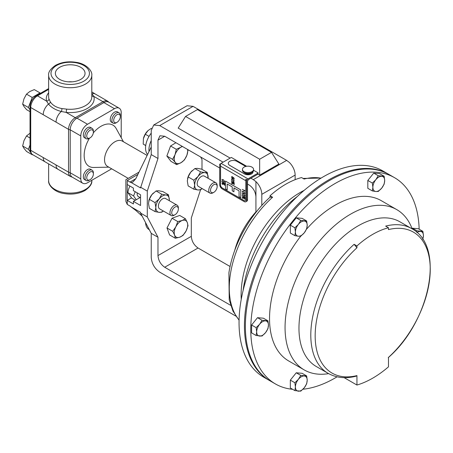 <?xml version="1.0" encoding="UTF-8"?>
<svg xmlns="http://www.w3.org/2000/svg" width="453" height="453" viewBox="0 0 453 453"><rect width="100%" height="100%" fill="white"/><g stroke="black" fill="none" stroke-linecap="round" stroke-linejoin="round"><path stroke-width="0.68" d="M149.297 229.682L148.98 229.501A16.557 9.558 -60 0 1 145.583 222.961L145.832 223.103M80.702 67.287A14.836 8.562 0 0 0 64.394 65.464A14.836 8.562 0 0 0 55.385 73.522A14.836 8.562 0 0 0 59.728 79.4A14.836 8.562 0 0 0 75.747 81.291A14.836 8.562 0 0 0 85.045 73.522A14.836 8.562 0 0 0 80.702 67.287M72.152 81.834A14.224 8.211 0 0 0 68.278 81.834M245.736 166.461L236.794 161.302A4.994 2.882 0 0 0 231.353 160.673A4.994 2.882 0 0 0 228.272 163.34A4.994 2.882 0 0 0 229.733 165.379L244.49 173.895A4.994 2.882 0 0 0 251.551 173.895A4.994 2.882 0 0 0 253.012 171.857A4.994 2.882 0 0 0 253.001 171.647M228.272 163.34L228.272 163.369A4.994 2.882 0 0 0 228.272 163.369A4.994 2.882 0 0 0 229.733 165.407L244.49 173.929A4.994 2.882 0 0 0 251.551 173.929A4.994 2.882 0 0 0 253.012 171.891A4.994 2.882 0 0 0 253.012 171.874L253.012 171.857M174.156 215.226L175.045 214.711L174.156 215.226A5.957 3.437 -60 0 1 171.177 215.52A5.957 3.437 -60 0 1 170.266 210.753A5.957 3.437 -60 0 1 174.156 205.503A5.957 3.437 -60 0 1 177.129 205.209A5.957 3.437 -60 0 1 178.363 207.933L178.363 208.963A4.694 2.712 -60 0 1 175.045 214.711A4.694 2.712 -60 0 1 171.721 212.797A4.694 2.712 -60 0 1 175.045 207.044A4.694 2.712 -60 0 1 178.363 208.963M171.177 215.52L159.615 208.85A5.957 3.437 -60 0 1 158.703 204.077A5.957 3.437 -60 0 1 162.593 198.827A5.957 3.437 -60 0 1 165.571 198.533L177.129 205.209M212.961 183.097A5.957 3.437 -60 0 1 215.934 182.802A5.957 3.437 -60 0 1 217.168 185.532L217.168 186.557A4.694 2.712 -60 0 1 213.85 192.31L212.961 192.825A5.957 3.437 -60 0 1 209.982 193.12A5.957 3.437 -60 0 1 209.071 188.346A5.957 3.437 -60 0 1 212.961 183.097M209.982 193.12L198.42 186.443A5.957 3.437 -60 0 1 197.508 181.676A5.957 3.437 -60 0 1 201.398 176.427A5.957 3.437 -60 0 1 204.377 176.132L215.934 182.802M212.961 192.825L213.85 192.31A4.694 2.712 -60 0 1 210.526 190.39A4.694 2.712 -60 0 1 213.85 184.643A4.694 2.712 -60 0 1 217.168 186.557M140.549 197.842L138.38 196.591A5.957 3.437 -60 0 1 137.225 192.876M147.129 155.436L122.231 141.064A14.655 8.46 120 0 0 114.903 141.789A14.655 8.46 120 0 0 105.328 154.7A14.655 8.46 120 0 0 107.576 166.444L128.222 178.363M123.471 141.778L116.172 128.522A23.816 13.754 120 0 0 101.002 126.279A23.816 13.754 120 0 0 93.324 132.854M89.456 138.233A23.816 13.754 120 0 0 93.686 167.468L108.816 167.163M61.88 108.561A2.361 0.855 -80.5 0 1 61.331 111.489C55.713 110.056 51.438 107.588 48.494 104.082L46.625 101.132A2.361 1.903 163.2 0 0 48.952 98.969L50.311 101.88C52.661 105.362 56.517 107.588 61.88 108.561L66.523 109.111A2.361 0.328 -84.3 0 1 66.115 112.384L61.331 111.489A9.53 5.498 120 0 0 56.053 122.134L30.725 107.508L30.725 150.328L68.545 172.163L68.545 129.348L56.053 122.134M90.073 179.699A4.694 2.712 -60 0 1 90.056 179.711A4.694 2.712 -60 0 1 86.738 177.803A4.694 2.712 -60 0 1 90.039 172.055A4.694 2.712 -60 0 1 93.375 173.963A4.694 2.712 -60 0 1 90.073 179.699L89.167 180.226A5.957 3.437 -60 0 1 86.189 180.521A5.957 3.437 -60 0 1 85.272 175.764A5.957 3.437 -60 0 1 89.139 170.515A5.957 3.437 -60 0 1 92.14 170.203A5.957 3.437 -60 0 1 93.375 172.933L93.375 173.963M92.14 170.203L90.509 169.263A5.957 3.437 120 0 0 87.508 169.569A5.957 3.437 120 0 0 83.635 174.818A5.957 3.437 120 0 0 84.552 179.575L86.189 180.521M90.073 137.876A4.694 2.712 -60 0 1 90.056 137.888A4.694 2.712 -60 0 1 86.738 135.985A4.694 2.712 -60 0 1 90.039 130.232A4.694 2.712 -60 0 1 93.375 132.14A4.694 2.712 -60 0 1 90.073 137.876L89.167 138.403A5.957 3.437 -60 0 1 86.189 138.697A5.957 3.437 -60 0 1 85.272 133.941A5.957 3.437 -60 0 1 89.139 128.692A5.957 3.437 -60 0 1 92.14 128.386A5.957 3.437 -60 0 1 93.375 131.11L93.375 132.14M92.14 128.386L90.509 127.44A5.957 3.437 120 0 0 87.508 127.752A5.957 3.437 120 0 0 83.635 133.001A5.957 3.437 120 0 0 84.552 137.752L86.189 138.697M116.138 122.831A5.957 3.437 -60 0 1 116.115 122.848A5.957 3.437 -60 0 1 113.137 123.142A5.957 3.437 -60 0 1 112.219 118.386A5.957 3.437 -60 0 1 116.087 113.137A5.957 3.437 -60 0 1 119.094 112.825A5.957 3.437 -60 0 1 120.322 115.555L120.322 116.58A4.694 2.712 -60 0 1 117.021 122.321A4.694 2.712 -60 0 1 117.004 122.333A4.694 2.712 -60 0 1 113.686 120.424A4.694 2.712 -60 0 1 116.987 114.677A4.694 2.712 -60 0 1 120.322 116.58M119.094 112.825L117.457 111.88A5.957 3.437 120 0 0 114.456 112.191A5.957 3.437 120 0 0 110.583 117.44A5.957 3.437 120 0 0 111.5 122.197L113.137 123.142M337.089 376.805A119.094 68.76 -60 0 1 334.982 378.057A119.094 68.76 -60 0 1 302.944 389.24M292.621 389.314A119.094 68.76 -60 0 1 275.435 383.951A119.094 68.76 -60 0 1 257.179 288.521A119.094 68.76 -60 0 1 334.982 183.573A119.094 68.76 -60 0 1 394.529 177.672A119.094 68.76 -60 0 1 419.155 229.201M275.435 383.951L270.045 380.843A119.094 68.76 -60 0 1 251.789 285.407A119.094 68.76 -60 0 1 329.591 180.464A119.094 68.76 -60 0 1 389.138 174.564L394.529 177.672M328.635 373.623A92.554 53.437 -60 0 1 304.229 369.925A92.554 53.437 -60 0 1 290.039 295.764A92.554 53.437 -60 0 1 350.503 214.207A92.554 53.437 -60 0 1 396.777 209.626A92.554 53.437 -60 0 1 412.185 228.912M304.229 369.925L288.703 360.967A92.554 53.437 -60 0 1 300.724 236.2M306.517 229.201A92.554 53.437 -60 0 1 334.982 205.249A92.554 53.437 -60 0 1 381.256 200.662L396.777 209.626M356.941 385.039A92.554 53.437 120 0 0 372.706 378.164A92.554 53.437 120 0 0 388.47 366.839L388.47 357.394A81.376 46.982 120 0 0 430.248 269.376A81.376 46.982 120 0 0 388.47 229.592L388.47 227.746A83.556 48.245 120 0 0 356.941 245.945L356.941 247.797A81.376 46.982 120 0 0 315.163 335.82A81.376 46.982 120 0 0 356.941 375.599L356.941 385.039L344.133 377.643M269.575 380.565A119.094 68.76 -60 0 1 269.099 380.299A119.094 68.76 -60 0 1 250.843 284.863A119.094 68.76 -60 0 1 328.646 179.915A119.094 68.76 -60 0 1 388.193 174.02A119.094 68.76 -60 0 1 388.663 174.292M388.193 174.02L382.802 170.906A119.094 68.76 120 0 0 323.255 176.806A119.094 68.76 120 0 0 245.458 281.755A119.094 68.76 120 0 0 263.708 377.185L269.099 380.299M252.406 172.185L251.024 173.21A3.811 2.203 180 0 1 245.011 173.21L243.629 172.185A5.566 3.211 0 0 0 252.406 172.185A5.566 3.211 0 0 0 253.584 170.209L253.584 169.388A5.566 3.211 0 0 0 253.51 168.878A5.566 3.211 0 0 0 247.57 166.189A5.566 3.211 0 0 0 242.457 169.388A5.566 3.211 0 0 0 242.525 169.903A5.566 3.211 0 0 0 248.465 172.593A5.566 3.211 0 0 0 253.584 169.388M242.457 169.388L242.457 170.209A5.566 3.211 0 0 0 242.525 170.724A5.566 3.211 0 0 0 243.629 172.185M271.517 152.378L197.412 109.592L185.554 116.438L259.66 159.224L271.517 152.378L278.872 164.048L259.66 175.141L257.933 174.139A3.545 2.044 180 0 1 257.638 174.331L250.888 178.227L253.312 179.631L286.647 160.385L289.263 162.367A12.005 6.931 60 0 1 295.135 175.084L261.806 194.331A12.005 6.931 -120 0 0 255.928 181.613L253.312 179.631M193.057 106.347L159.722 125.594L153.72 125L187.055 105.753L193.057 106.347L286.647 160.385M159.722 125.594L223.08 162.174M185.554 116.438L178.199 128.108L230.141 158.097M157.972 140.141L159.943 135.781L164.711 136.251L157.972 140.141L157.972 158.476L151.234 154.586L140.549 187.933L131.16 182.508A4.762 2.752 60 0 1 129.971 182.072L135.804 178.709L132.956 181.959L131.16 182.508M151.234 154.586L151.234 130.498L153.72 125M137.91 174.377L127.276 180.515C125.458 179.467 125.458 179.467 127.276 180.515L127.276 184.547A4.762 2.752 180 0 1 127.214 184.507L127.214 200.379A4.762 2.752 0 0 0 127.276 200.419L127.276 204.445L129.971 206.002A4.762 2.752 60 0 1 131.16 206.936L140.549 212.355L140.549 213.074L151.234 233.363L151.234 257.451C151.778 263.674 154.603 268.578 159.722 272.157L235.82 316.092M127.276 184.547L133.409 188.086L133.409 190.668L140.549 194.79L140.549 205.498L133.409 201.375L140.039 197.548M148.743 201.132A9.53 5.498 -60 0 1 148.765 201.03A9.53 5.498 -60 0 1 151.868 194.654A9.53 5.498 -60 0 1 153.374 193.046A9.53 5.498 -60 0 1 153.425 193.001M187.548 178.731A9.53 5.498 -60 0 1 187.57 178.624A9.53 5.498 -60 0 1 190.673 172.248A9.53 5.498 -60 0 1 192.18 170.639A9.53 5.498 -60 0 1 192.231 170.594M157.972 158.476L147.287 191.104L147.287 216.964L157.972 237.253L151.234 233.363M230.679 305.339L164.711 267.253C160.645 264.416 158.403 260.526 157.972 255.588L157.972 237.253M157.972 255.588L191.308 236.341L191.308 218.006L200.549 189.784M201.993 169.36L201.993 159.524L200.673 157.015M187.542 149.433A9.53 5.498 -60 0 1 186.896 155.226A9.53 5.498 -60 0 1 181.16 162.616A9.53 5.498 -60 0 1 175.232 162.338L176.67 164.637L170.94 161.33L166.863 156.03L170.56 145.996L175.923 142.729M175.328 238.255L169.598 234.948L166.987 227.989L172.027 218.238L179.682 215.441L185.413 218.748L182.185 220.498A9.53 5.498 -60 0 1 187.321 222.576A9.53 5.498 -60 0 1 186.104 230.928A9.53 5.498 -60 0 1 179.756 237.202A9.53 5.498 -60 0 1 174.626 235.124L175.328 238.255L179.756 237.202L182.984 235.458L186.104 230.928L188.023 225.702L187.321 222.576L185.413 218.748M247.536 184.071L249.19 185.028C253.255 187.87 255.498 191.761 255.928 196.698L255.928 211.896A57.163 33.007 -60 0 0 234.654 250.6M164.711 136.251L219.699 168.001M191.308 236.341C191.732 241.279 193.98 245.169 198.046 248.012L164.711 267.253M230.062 266.494L198.046 248.012M261.806 205.424L261.806 194.331M295.135 179.66L295.135 175.084M147.287 216.964L140.549 213.074M147.287 191.104L140.549 187.214M257.933 174.139L258.187 172.933L253.584 170.271M259.66 175.141L259.66 159.224M220.118 164.337A1.908 1.099 -60 0 1 221.07 163.335L230.69 157.78A3.545 2.044 0 0 1 231.392 157.463L246.659 166.274M297.395 196.438A92.554 53.437 120 0 0 243.114 290.452M320.95 178.176A83.556 48.245 120 0 0 304.127 179.048L301.562 177.57A83.556 48.245 -60 0 0 270.033 195.77L272.598 197.248A83.556 48.245 120 0 0 239.076 319.982M304.156 190.368A83.556 48.245 120 0 0 241.239 299.342M239.071 320.22L232.955 311.081L229.224 299.818L228.918 272.757A81.891 47.276 -60 0 1 270.033 197.185L270.033 195.77M270.033 197.185L272.598 197.248M300.781 220.452L298.357 224.428L294.88 227.797L295.407 232.038L294.88 235.668L298.357 236.234L300.781 236.194L304.257 232.825L306.681 228.85L307.208 225.22L306.681 220.985L300.781 220.452L296.245 217.836L302.145 218.363L306.681 220.985M294.88 235.668L290.339 233.046L290.339 225.175L296.245 217.836M290.339 225.175L294.88 227.797M295.407 232.038A8.347 4.819 -60 0 1 298.357 224.428A8.347 4.819 -60 0 1 304.257 221.024A8.347 4.819 120 0 1 307.208 225.22A8.347 4.819 -60 0 1 304.257 232.825A8.347 4.819 -60 0 1 298.357 236.234A8.347 4.819 -60 0 1 295.407 232.038M256.143 327.638L256.67 331.879L256.143 335.509L262.044 336.035L265.52 332.666L267.944 328.691L268.47 325.061L267.944 320.826L262.044 320.294L259.62 324.269L256.143 327.638L251.602 325.016L257.502 317.678L262.044 320.294M256.143 335.509L251.602 332.887L251.602 325.016M257.502 317.678L263.408 318.204L267.944 320.826M259.62 336.075A8.347 4.819 -60 0 1 256.67 331.879A8.347 4.819 -60 0 1 259.62 324.269A8.347 4.819 120 0 1 265.52 320.866A8.347 4.819 -60 0 1 268.47 325.061A8.347 4.819 -60 0 1 265.52 332.666A8.347 4.819 -60 0 1 259.62 336.075M422.825 239.382L423.425 235.6L422.898 231.364L416.998 230.837L416.426 231.987M412.094 228.669L412.457 228.216L418.357 228.742L422.898 231.364M412.457 228.216L416.998 230.837M417.02 232.508A8.347 4.819 -60 0 1 420.475 231.404A8.347 4.819 -60 0 1 423.425 235.6A8.347 4.819 -60 0 1 422.723 239.229M294.88 390.616L300.781 391.143L304.257 387.779L306.681 383.804L307.208 380.175L306.681 375.933L300.781 375.407L298.357 379.382L294.88 382.751L295.407 386.987L294.88 390.616L290.339 387.995L290.339 380.129L294.88 382.751M290.339 380.129L296.245 372.785L300.781 375.407M296.245 372.785L302.145 373.312L306.681 375.933M304.257 387.779A8.347 4.819 -60 0 1 298.357 391.188A8.347 4.819 -60 0 1 295.407 386.987A8.347 4.819 120 0 1 298.357 379.382A8.347 4.819 -60 0 1 304.257 375.973A8.347 4.819 -60 0 1 307.208 380.175A8.347 4.819 -60 0 1 304.257 387.779M384.161 176.251L378.255 175.724L375.831 179.699L372.355 183.069L372.881 187.304L372.355 190.934L375.831 191.506L378.255 191.46L381.737 188.097L384.161 184.122L384.688 180.492L384.161 176.251L379.62 173.629L373.719 173.103L378.255 175.724M372.355 183.069L367.819 180.447L367.819 188.312L372.355 190.934M367.819 180.447L373.719 173.103M375.831 179.699A8.347 4.819 -60 0 1 381.737 176.291A8.347 4.819 -60 0 1 384.688 180.492A8.347 4.819 120 0 1 381.737 188.097A8.347 4.819 -60 0 1 375.831 191.506A8.347 4.819 -60 0 1 372.881 187.304A8.347 4.819 -60 0 1 375.831 179.699M388.261 357.627C429.54 322.123 445.939 246.455 411.658 228.601A83.556 48.245 -60 0 0 385.645 226.109L388.47 227.746M356.941 245.945L354.116 244.314A83.556 48.245 -60 0 0 328.102 373.323L316.268 366.494A83.556 48.245 -60 0 1 316.268 270.011A83.556 48.245 -60 0 1 399.823 221.772L411.658 228.601M356.941 375.599L356.035 376.205C345.616 378.85 336.307 377.893 328.102 373.323M354.116 244.314L356.941 247.797M145.719 145.611L143.21 144.077L143.414 138.663A9.53 5.498 -60 0 1 143.425 138.595A9.53 5.498 -60 0 1 148.035 130.606A9.53 5.498 -60 0 1 148.227 130.441L151.483 128.284M143.21 144.077L145.73 145.532M143.425 138.595L145.3 134.218L149.037 136.376M145.3 134.218L148.04 130.606M135.215 191.71L133.578 195.923L136.257 199.728M135.368 200.243L131.738 198.148L127.848 192.616L128.431 189.637L129.835 186.024M133.578 195.923L127.848 192.616M91.795 93.822A2.361 1.886 140.2 0 0 91.936 93.822A9.53 5.498 -60 0 1 95.238 94.003A9.53 5.498 -60 0 1 95.243 94.003L107.735 101.217A9.53 5.498 -60 0 0 102.973 101.693L93.805 96.398A23.941 13.822 180 0 1 87.146 108.539A23.941 13.822 180 0 1 66.115 112.384L75.283 117.678L102.973 101.693A2.361 1.365 -120 0 1 103.924 102.582M91.936 93.822L93.805 96.398A2.361 1.903 163.2 0 1 91.795 95.645M32.695 154.688C30.934 153.567 30.045 151.789 30.034 149.36A2.361 1.365 0 0 0 30.725 150.328A9.53 5.498 120 0 0 32.695 154.688L58.024 169.309A9.53 5.498 -60 0 1 56.053 164.949M45.192 161.902A9.53 5.498 -60 0 1 43.216 157.542M50.311 101.88A2.361 1.659 147.3 0 1 48.494 104.082A9.53 5.498 120 0 0 43.216 114.722M30.034 111.653L26.58 109.66L24.015 106.568L22.65 104.173L23.975 98.811L26.5 94.145L29.79 91.529L34.281 89.603L40.011 92.91L32.231 97.452L28.38 107.48L30.034 109.785M40.345 93.375L40.011 92.91M32.231 97.452L26.5 94.145M28.38 107.48L22.65 104.173M31.659 153.878L32.31 154.79L26.58 151.478L24.015 148.391L22.65 145.996L23.975 140.634L26.5 135.968L30.034 133.21M30.034 145.005L28.38 149.303L30.759 152.621M30.034 138.006L26.5 135.968M28.38 149.303L22.65 145.996M131.16 206.936L135.804 210.413L142.168 216.143M127.276 204.445L125.883 201.364L125.883 179.711L139.003 172.14M127.276 180.515L129.971 182.072M131.512 197.893L127.214 200.379M127.276 200.419L133.409 203.958L133.409 201.375M135.804 178.709L151.234 146.993M76.953 118.154L87.531 124.258A9.53 5.498 120 0 0 80.793 135.928L70.215 129.818A9.53 5.498 -60 0 1 76.953 118.154L103.901 102.593A9.53 5.498 -60 0 1 108.663 102.123L119.241 108.227A9.53 5.498 120 0 0 114.479 108.697L103.901 102.593M121.217 137.678L121.217 112.587A9.53 5.498 120 0 0 119.241 108.227M82.769 183.233L72.191 177.123A9.53 5.498 -60 0 1 70.215 172.763L80.793 178.867A9.53 5.498 120 0 0 82.769 183.233A9.53 5.498 120 0 0 87.531 182.757L111.681 168.816M87.531 124.258L114.479 108.697M70.215 172.763L70.215 129.818M80.793 178.867L80.793 135.928M175.232 162.338A9.53 5.498 -60 0 1 175.045 154.671A9.53 5.498 -60 0 1 180.781 147.282L176.296 149.303L175.045 154.671L172.593 159.343L175.232 162.338M182.457 146.5A9.53 5.498 120 0 0 180.781 147.282L182.163 146.33M176.67 164.637L181.16 162.616L184.445 159.898L186.896 155.226L188.097 149.756M166.863 156.03L172.593 159.343M170.56 145.996L176.296 149.303M175.843 226.772A9.53 5.498 -60 0 1 182.185 220.498L177.757 221.551L175.843 226.772A9.53 5.498 120 0 0 174.626 235.124L172.718 231.302L175.843 226.772M172.027 218.238L177.757 221.551M166.987 227.989L172.718 231.302M193.822 180.198L194.66 185.175A9.53 5.498 120 0 0 198.029 189.971L193.822 189.184L194.66 185.175A9.53 5.498 -60 0 1 198.029 176.494L193.822 180.198L188.148 176.925L190.673 172.248L194.886 168.544L197.412 168.357L201.619 169.145L207.293 172.423L204.767 172.604A9.53 5.498 120 0 0 198.029 176.494L200.554 171.817L194.886 168.544M202.18 188.612L200.554 189.784L198.029 189.971A9.53 5.498 120 0 0 202.14 188.59M207.293 172.423L208.097 178.278A9.53 5.498 120 0 0 208.137 177.4A9.53 5.498 120 0 0 204.767 172.604L200.554 171.817M193.822 189.184L188.148 185.906L187.304 180.928L188.148 176.925M168.488 194.824L165.962 195.011L161.749 194.224L156.081 190.945L158.607 190.764L162.814 191.551L168.488 194.824L169.331 199.801A9.53 5.498 -60 0 1 169.292 200.679L169.331 199.801A9.53 5.498 120 0 0 165.962 195.011A9.53 5.498 120 0 0 159.224 198.901A9.53 5.498 120 0 0 155.855 207.582A9.53 5.498 120 0 0 159.224 212.372A9.53 5.498 120 0 0 163.335 210.996M161.749 194.224L159.224 198.901L155.017 202.604L155.855 207.582L155.017 211.585L149.343 208.312L148.499 203.335L149.343 199.326L151.868 194.654L156.081 190.945M155.017 211.585L159.224 212.372L161.749 212.185L163.374 211.019M155.017 202.604L149.343 199.326M242.332 189.394L244.603 190.702L244.626 190.237L244.858 191.115L242.332 189.394L244.603 190.668M242.497 191.189L242.27 191.676L243.595 191.466L244.926 193.21L244.716 193.697M242.293 191.659L243.623 191.455L244.948 193.193L244.728 193.686M242.27 197.468L242.893 197.129L242.293 197.457L242.893 197.129L243.493 198.148L242.865 198.488L242.27 197.468L242.865 197.146L243.465 198.165L242.865 198.488M231.489 176.97L232.202 176.489L231.749 177.134L232.389 178.244L232.944 177.859L232.842 177.129L234.105 178.159L234.082 179.371L233.822 178.227L233.159 177.689L233.006 178.561L232.378 178.499L231.489 176.97L232.23 176.472L231.777 177.117L232.417 178.227L232.972 177.848M233.182 177.672L233.233 178.046M231.517 176.953L232.23 176.472L231.517 176.953M231.721 178.771L231.489 179.258L232.814 179.048L234.144 180.792L233.924 181.285L234.173 180.775L232.842 179.037L231.517 179.246M232.944 182.038L233.567 181.698L232.972 182.021L233.567 181.698L234.173 182.718L234.178 184.699L231.392 180.996L233.929 184.105L233.856 183.12L232.944 182.038L233.544 181.715L234.144 182.735L234.178 184.699M231.392 180.736L233.918 184.043M221.976 183.448L222.604 183.103L222.004 183.431L222.604 183.103L223.204 184.122L222.576 184.467L221.976 183.448L222.576 183.12L223.176 184.139L222.576 184.467M245.333 200.719A2.361 1.365 60 0 1 244.167 200.594L222.23 187.933A2.361 1.365 60 0 1 220.56 185.034L220.56 164.592L219.722 164.111L219.699 184.569A3.545 2.044 -120 0 0 222.202 188.912L244.139 201.574A3.545 2.044 -120 0 0 245.911 201.749A3.545 2.044 -120 0 0 246.647 200.13L246.67 179.671L245.837 179.184L245.809 199.643A2.361 1.365 60 0 1 245.322 200.73A2.361 1.365 60 0 1 244.139 200.611L222.202 187.944A2.361 1.365 60 0 1 220.532 185.051L220.56 164.592M233.924 191.789L233.924 187.899L239.059 190.86L239.059 196.698L240.741 197.672L240.741 189.892L225.515 181.098L225.515 188.878L227.202 189.852L227.202 184.02L232.242 186.925L232.242 190.815L233.924 191.789L233.952 187.916M227.202 189.852L227.23 184.031M240.741 197.672L240.769 189.875L225.515 181.098M223.437 182.672L224.054 182.333L223.459 182.661L224.054 182.333L224.66 183.357L224.665 185.334L221.879 181.63L224.416 184.745L224.343 183.754L223.437 182.672L224.031 182.349L224.631 183.369L224.665 185.334M221.879 181.37L224.405 184.677M222.208 179.405L221.976 179.898L223.301 179.688L224.631 181.432L224.411 181.925L224.66 181.415L223.329 179.671L222.004 179.881M231.489 182.808L232.117 182.468L231.517 182.797L232.117 182.468L232.712 183.488L232.117 183.816L232.712 183.488L232.089 183.827L231.489 182.808L232.089 182.485L232.689 183.505L232.089 183.827M242.174 195.396L244.705 198.771L244.631 197.78L243.725 196.698L244.348 196.359L243.754 196.681L244.348 196.359L244.948 197.378L244.954 199.36L242.174 195.656L244.694 198.703M242.497 193.431L242.27 193.924L243.595 193.714L244.926 195.453L244.699 195.945M242.293 193.907L243.623 193.697L244.948 195.441L244.728 195.934M221.07 163.335L248.018 178.89L257.638 173.335A3.545 2.044 0 0 0 258.187 172.933M245.911 201.749L246.8 201.24A3.545 2.044 -120 0 0 247.536 199.614L247.536 181.721A1.908 1.099 -60 0 1 248.884 179.388L250.888 178.227M248.018 178.89A1.908 1.099 120 0 0 246.67 181.223L246.67 179.671L245.809 179.201M220.532 164.609L219.699 164.128M224.66 181.415L223.301 181.67L221.976 179.898M234.173 180.775L232.814 181.036L231.489 179.258M232.819 177.146L234.105 178.159M234.082 178.171L234.082 179.371M232.944 177.859L232.417 178.227M232.23 176.738L231.777 177.117M233.204 178.057L233.006 178.561M243.725 196.698L244.32 196.376L244.926 197.395L244.954 199.36M244.948 195.441L243.595 195.696L242.27 193.924M244.948 193.193L243.595 193.448L242.27 191.676M244.603 190.254L244.886 190.56M244.858 190.571L244.858 191.115M149.009 151.574A16.557 9.558 -60 0 1 151.234 140.549M147.599 154.473A16.557 9.558 -60 0 1 151.234 133.137M91.795 180.634C92.27 183.675 90.005 186.97 84.988 190.526C78.72 193.873 71.591 194.852 63.607 193.465C54.054 192.004 47.865 184.818 48.635 180.634A21.58 12.458 0 0 0 61.959 192.146A21.58 12.458 0 0 0 85.475 189.445A21.58 12.458 0 0 0 91.795 180.634L91.795 180.294M56.625 65.498A19.219 11.093 0 0 0 56.625 81.189A19.219 11.093 0 0 0 83.805 81.189A19.219 11.093 0 0 0 83.805 65.498A19.219 11.093 0 0 0 56.625 65.498M48.635 75.272C48.16 72.231 50.43 68.935 55.447 65.379C61.716 62.033 68.839 61.053 76.829 62.446C86.376 63.901 92.565 71.087 91.795 75.272A21.58 12.458 180 0 1 85.475 84.082A21.58 12.458 180 0 1 61.959 86.783A21.58 12.458 180 0 1 48.635 75.272L48.635 96.834A21.58 12.458 0 0 0 48.952 98.969M66.523 109.111A21.58 12.458 0 0 0 85.475 105.645A21.58 12.458 0 0 0 91.795 96.834L91.795 75.272M255.928 196.698L255.928 181.613M48.635 89.388L37.463 95.843L46.625 101.132A23.941 13.822 180 0 1 48.635 92.78M58.024 169.309L70.521 176.523A9.53 5.498 -60 0 1 68.545 172.163A2.361 1.365 180 0 0 70.215 172.565M30.034 106.546C30.357 101.925 32.435 98.318 36.28 95.725A2.361 1.365 60 0 1 37.463 95.843A9.53 5.498 120 0 0 30.725 107.508A2.361 1.365 0 0 1 30.034 106.546L30.034 149.36M70.215 129.745A2.361 1.365 180 0 1 68.545 129.348A9.53 5.498 -60 0 1 75.283 117.678A2.361 1.365 -120 0 1 76.251 118.595M245.809 180.724L220.56 166.149M246.647 200.13L247.536 199.614M257.638 174.331L257.638 173.335M48.635 163.997L48.635 180.634M117.004 122.333L116.115 122.848M303.08 178.442L321.149 178.052M91.795 91.908L95.238 94.003M36.28 95.725L48.635 88.59M109.06 102.35L107.735 101.217M70.521 176.523L72.163 177.106"/></g></svg>
